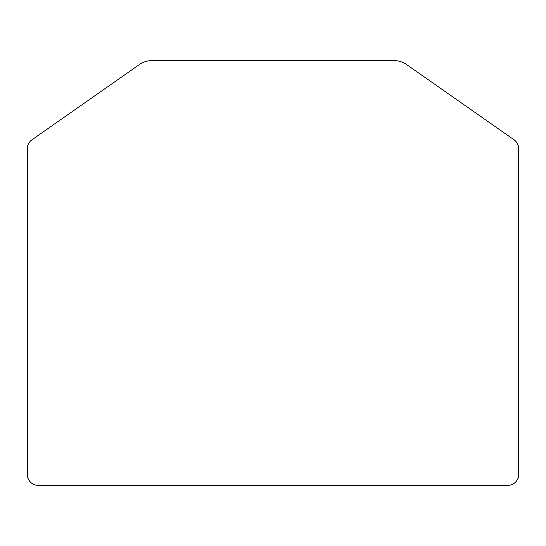 <?xml version="1.0" encoding="UTF-8"?>
<svg xmlns="http://www.w3.org/2000/svg" width="546" height="546" viewBox="0 0 546 546"><rect width="100%" height="100%" fill="white"/><g stroke="black" fill="none" stroke-linecap="round" stroke-linejoin="round"><path stroke-width="0.82" d="M514.011 139.769A10.995 10.995 0 0 1 518.7 148.778L518.7 474.399A10.995 10.995 0 0 1 507.705 485.394L38.295 485.394A10.995 10.995 0 0 1 27.3 474.399L27.3 148.778A10.995 10.995 0 0 1 31.989 139.769L139.367 64.578A21.983 21.983 0 0 1 151.979 60.606L394.021 60.606A21.983 21.983 0 0 1 406.633 64.578L514.011 139.769"/></g></svg>

